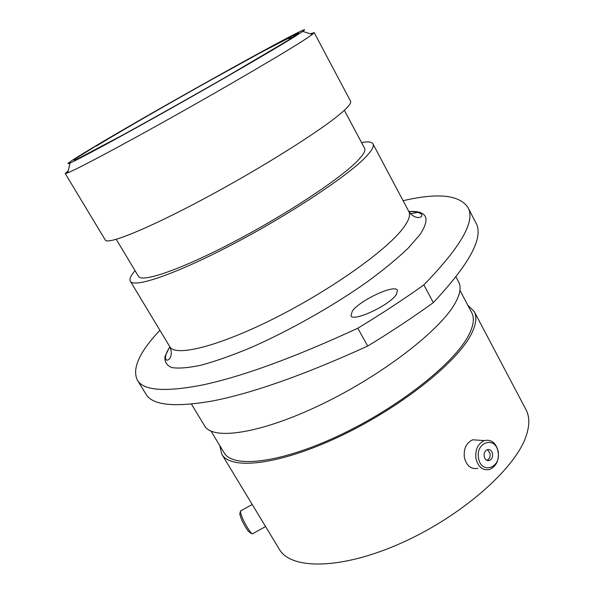<?xml version="1.0" encoding="UTF-8"?>
<svg xmlns="http://www.w3.org/2000/svg" width="594" height="594" viewBox="0 0 594 594"><rect width="100%" height="100%" fill="white"/><g stroke="black" fill="none" stroke-linecap="round" stroke-linejoin="round"><path stroke-width="0.89" d="M498.084 452.019C495.797 435.654 475.274 441.854 478.556 458.174C481.021 474.74 501.44 468.035 498.084 452.019M475.935 458.509C475.074 449.665 477.858 443.688 484.281 440.585C491.327 439.137 495.983 442.768 498.24 451.485C499.101 460.536 496.19 466.55 489.501 469.527C482.655 470.708 478.133 467.033 475.935 458.509M484.177 456.4C485.008 459.63 486.724 461.003 489.322 460.528C491.802 459.392 492.879 457.135 492.552 453.757C491.713 450.504 489.983 449.138 487.355 449.651C484.912 450.801 483.85 453.051 484.177 456.4M486.805 460.335L486.887 460.305C489.367 459.177 490.444 456.927 490.124 453.564L487.459 449.613M477.828 468.347C471.027 469.512 466.542 465.889 464.36 457.477C463.513 448.752 466.283 442.857 472.668 439.805L479.662 440.273M396.406 294.394L397.453 290.31C395.069 283.813 359.667 300.297 352.294 311.174L350.935 315.726C352.851 322.431 389.812 305.212 396.406 294.394M90.785 148.871C70.924 160.803 64.026 165.526 70.085 163.023C79.091 159.125 120.137 136.991 171.436 108.145C222.691 79.329 273.945 49.554 293.718 37.236L302.71 31.415C324.138 15.949 155.168 109.987 90.785 148.871M310.335 33.799L314.196 32.611L312.37 34.43L303.185 40.644C282.796 53.757 228.801 85.402 174.569 115.823C120.3 146.273 77.02 169.238 67.694 172.861L65.199 173.485L68.199 170.79M314.196 32.611L350.579 101.225C351.5 102.888 348.515 106.712 341.624 112.689C321.866 129.952 262.325 167.538 205.153 198.144C147.913 228.831 107.395 245.107 105.272 240.013L65.199 173.485M344.342 110.276L364.605 148.322C365.845 150.594 363.35 154.9 357.12 161.234C339.53 179.262 285.454 214.946 232.811 242.404C180.108 269.943 141.587 282.937 138.417 276.292L116.238 239.33M361.538 142.553C367.938 141.402 371.762 141.862 372.987 143.934C374.294 146.324 371.725 150.839 365.288 157.462C346.837 176.604 288.751 215.043 231.942 244.698C175.067 274.443 133.702 288.342 130.338 281.214C129.195 279.098 130.762 275.586 135.053 270.693M455.999 276.96L458.709 282.098C461.397 287.117 460.172 294.201 455.034 303.363C440.117 330.413 382.076 375.341 321.272 404.507C260.439 433.806 212.555 440.607 204.618 425.853L191.476 404.143M459.942 290.332L471.681 312.555C474.591 317.99 473.633 325.438 468.822 334.912C454.922 362.771 398.908 407.35 339.575 435.291C280.212 463.372 232.67 468.503 224.049 452.658L211.041 431.155M467.782 305.182L474.168 311.404C477.116 316.914 476.165 324.458 471.324 334.051C457.291 362.392 400.215 407.907 339.642 436.449C279.046 465.132 230.561 470.337 221.777 454.202L219.728 445.522M474.168 311.404L526.002 409.689C529.781 416.78 529.737 425.816 525.868 436.798C514.708 469.29 460.781 516.691 401.009 543.183C341.223 569.846 290.874 569.884 279.321 549.25L221.777 454.202M367.716 346.05C304.336 374.881 252.547 393.198 212.348 401.002C174.406 407.603 152.257 405.286 145.909 394.052L137.303 380.049C143.243 390.629 165.05 392.263 202.717 384.942C242.649 376.418 294.342 357.514 357.803 328.23L367.716 346.05C391.342 331.66 413.216 317.174 433.338 302.606L423.856 284.905C403.571 299.383 381.556 313.825 357.803 328.23M410.357 213.736L417.76 212.348M423.856 284.905C461.248 246.406 475.898 220.523 467.82 207.261L475.72 222.557C484.244 236.702 470.114 263.38 433.338 302.606M159.897 330.286C139.479 351.952 131.942 368.54 137.303 380.049M467.82 207.261C459.169 194.817 437.592 192.634 403.096 200.713M251.893 533.553L250.683 533.174L247.876 530.746C243.54 524.302 240.837 518.673 239.761 513.847L240.058 512.852M241.082 510.662L240.377 511.753C241.609 517.255 244.713 523.693 249.673 531.073C251.269 533.204 252.339 534.132 252.866 533.85M260.751 518.569L261.442 519.705M257.989 514.018L264.189 524.25M130.338 281.214L169.817 346.755C175.111 357.031 217.857 346.762 274.272 318.406C330.643 290.147 386.612 250.326 403.066 228.259C408.813 220.626 410.736 215.05 408.828 211.531C413.855 218.599 419.572 217.501 419.267 217.367C421.079 217.256 421.963 216.394 421.918 214.783C419.78 212.355 415.436 211.308 408.895 211.642M408.813 211.494C427.123 210.514 430.791 218.288 419.824 234.816L407.952 248.396C397.089 258.724 383.501 269.891 367.203 281.883C332.774 306.192 288.974 330.917 250.527 347.757C231.927 355.472 215.459 361.278 201.128 365.176C188.372 367.901 178.542 368.688 171.659 367.53C166.528 365.34 164.33 361.598 165.058 356.303L169.795 346.718M288.201 40.266L230.123 74.562C194.929 94.825 153.92 117.909 122.542 135.12L76.968 159.207C73.545 160.699 73.107 160.506 75.668 158.635L95.122 146.488C128.542 126.418 190.466 91.06 238.305 64.657L286.917 38.447L298.819 32.952L288.201 40.266M486.887 460.305L489.322 460.528M472.668 439.805L484.281 440.585M70.085 163.023L67.694 172.861M372.987 143.934L408.828 211.531M96.265 146.102C122.72 129.982 169.193 103.334 211.212 79.819L260.84 52.502L286.872 39.078L293.54 36.895M302.71 31.415L312.37 34.43M169.817 346.755C173.292 354.707 169.409 359.036 169.446 358.717C168.421 360.209 167.226 360.521 165.867 359.645C164.805 356.771 166.142 352.509 169.884 346.866M239.761 513.847L240.377 511.753M252.227 504.492L240.399 511.04M265.585 526.559L253.074 533.479"/></g></svg>
